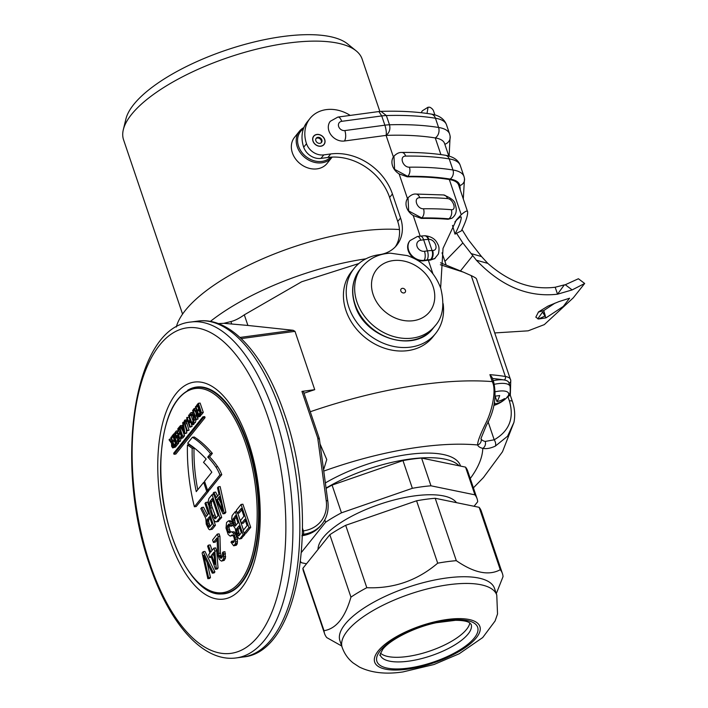 <?xml version="1.0" encoding="UTF-8"?>
<svg xmlns="http://www.w3.org/2000/svg" width="708" height="708" viewBox="0 0 708 708"><rect width="100%" height="100%" fill="white"/><g stroke="black" fill="none" stroke-linecap="round" stroke-linejoin="round"><path stroke-width="1.06" d="M379.86 111.439L362.133 59.056A125.927 44.418 161.3 0 0 356.168 50.87L347.628 43.949A119.909 42.294 161.3 0 0 282.766 36.533A119.909 42.294 161.3 0 0 125.909 118.988L123.325 129.679A125.927 44.418 161.3 0 0 123.564 139.803L182.567 314.104M356.168 50.87A125.927 44.418 161.3 0 0 288.059 43.082A125.927 44.418 161.3 0 0 123.325 129.679M210.391 321.397A143.397 50.587 -18.7 0 1 365.921 258.809M358.832 263.544L301.661 281.766L244.304 314.83L247.897 325.45L293.165 330.282L294.997 331.353L314.733 389.674A231.905 81.801 161.3 0 0 304.006 393.259M247.897 325.45L223.834 323.317L218.329 323.6M476.457 278.961C476.555 278.439 474.803 277.315 471.218 275.598L463.368 272.137L440.367 264.73M302.573 528.487L303.378 530.858A36.497 29.895 38.7 0 0 326.211 500.583L317.724 437.986L301.953 391.391L314.733 389.674M301.953 391.391A2.611 0.92 -18.7 0 1 303.484 391.728L319.326 438.517L327.857 501.406A2.611 1.133 -7.7 0 0 326.211 500.583M320.069 443.96L326.76 459.572L323.574 469.829M510.344 395.383L512.424 401.542C514.805 408.64 515.3 415.605 513.92 422.428L507.574 436.216L495.299 446.137C490.467 448.332 486.29 449.084 482.785 448.368A28.683 10.116 -18.7 0 1 477.643 444.969C477.422 441.889 480.325 434.261 486.361 422.083C492.564 409.259 496.485 389.409 492.255 381.603A231.905 81.801 161.3 0 0 310.263 411.746M492.06 377.32L489.909 374.665L492.255 381.603A5.213 1.841 -18.7 0 1 493.759 382.329L492.06 377.32M508.061 396.232A5.213 1.841 -18.7 0 1 508.76 396.188A259.659 91.597 161.3 0 0 508.972 394.922M493.193 380.674A20.859 7.354 -18.7 0 1 496.6 380.081A20.859 7.354 -18.7 0 1 504.255 379.984A20.859 7.354 -18.7 0 1 508.866 382.727L510.087 386.329A20.859 7.354 -18.7 0 0 497.821 383.683A20.859 7.354 161.3 0 0 494.352 384.294M510.096 395.011L508.76 396.188M495.299 446.137A5.213 2.788 -115.7 0 0 494.193 439.801L485.219 441.438A23.461 8.275 -18.7 0 1 481.024 438.686A5.213 4.876 -21.2 0 1 477.643 444.969A184.974 65.251 161.3 0 0 323.751 471.094M460.545 466.085L460.412 465.705A88.65 31.267 161.3 0 0 409.498 454.297A88.65 31.267 161.3 0 0 325.353 482.936M302.449 535.301L303.228 534.336A2.611 1.177 -97.7 0 0 303.378 530.858M317.724 437.986L319.166 439.075M187.611 390.267A104.288 47.188 82.3 0 1 196.461 387.055A104.288 47.188 82.3 0 1 253.367 463.368A104.288 47.188 82.3 0 1 241.667 582.843A104.288 47.188 82.3 0 1 224.312 593.764A104.288 47.188 82.3 0 1 214.931 593.012M245.411 520.645L243.366 523.185L241.525 523.442L244.924 519.203L247.083 525.593L243.163 530.478L244.163 533.434L246.012 533.186L250.712 527.318L242.888 504.211L241.047 504.459L236.339 510.326L237.339 513.273L239.189 513.026L241.747 509.831M236.72 511.433L235.295 511.627L232.162 515.53L231.649 518.964L233.127 525.522L235.242 528.478L236.454 535.354L239.162 538.965L241.012 538.717L244.959 534.487L244.587 533.372M243.481 530.097L237.764 513.212M233.675 545.806L236.339 545.231L237.348 543.275L237.392 539.027L236.198 534.929L234.215 531.805L230.826 531.885L229.348 533.018L227.861 531.381L227.126 528.106L227.542 525.486L229.277 524.026L230.799 526.318L231.587 525.345L229.56 521.575L228.41 520.911L226.542 522.539L226.011 528.097L228.171 534.487L230.215 536.133L232.383 534.841L233.737 536.646L234.436 539.266L234.153 541.717L232.808 542.691L231.755 541.213L230.967 542.195L233.675 545.806L235.507 543.523L235.552 539.275L233.56 533.372L231.516 531.726M230.498 532.292L228.967 527.849L229.852 524.663M230.799 526.318L233.118 525.486M232.189 522.584L230.25 520.663L228.41 520.911M230.215 536.133L233.082 535.319M234.083 541.806L233.596 540.965L231.755 541.213M220.1 557.833L221.94 557.585L220.445 553.16L219.94 536.31L219.108 533.85L217.268 534.097L212.568 539.965L213.4 542.417L217.055 537.859L217.692 554.55L219.356 559.47L221.4 561.117L222.347 560.63L223.622 558.346L223.666 554.09L223.126 551.966L222.48 552.78L222.657 556.045L221.648 558.01L220.825 558.329L219.011 555.7L218.099 536.558L217.268 534.097M213.4 542.417L215.241 542.169L217.108 539.841M221.4 561.117L224.188 560.382L225.463 558.099L224.976 551.718L223.126 551.966M215.427 569.259L217.268 569.011L218.046 568.037L216.692 550.851L215.692 547.904L213.851 548.151L210.719 552.054L208.382 545.178L207.603 546.151L209.931 553.036L208.621 554.665L209.621 557.612L210.931 555.984L215.427 569.259L216.206 568.285L214.851 551.098L213.851 548.151M212.073 550.364L210.232 544.921L208.382 545.178M210.471 577.48L208.63 577.728L203.638 555.293L212.285 573.17L214.135 572.922L214.913 571.94L205.001 551.443L203.161 551.691L202.116 552.992L207.842 578.702L209.692 578.454L210.471 577.48L207.152 562.55M222.985 513.822L224.834 513.574L225.879 512.273L220.144 486.564L218.303 486.812L217.515 487.785L218.993 494.334L216.382 497.591L213.86 492.343L213.073 493.326L222.985 513.822L224.038 512.521L218.303 486.812M217.604 496.06L215.701 492.095L213.86 492.343M213.604 494.414L212.028 494.626L208.895 498.538L208.223 501.476L209.471 509.008L212.931 518.681L215.046 521.637L217.745 521.716L221.692 517.486L214.551 496.37M207.462 515.008L203.55 507.247L201.709 507.494L200.798 508.627L205.798 518.477L206.249 524.203L208.603 528.956L209.63 529.779L210.444 529.46L213.586 525.548L205.762 502.441L204.975 503.423L208.471 513.742L206.249 516.513L201.709 507.494M209.63 529.779L212.294 529.212L215.427 525.301L213.568 519.805M208.488 504.804L207.603 502.193L205.762 502.441M197.753 489.75A89.951 40.692 -97.7 0 1 194.027 448.137A156.433 70.773 -97.7 0 0 189.275 444.704L187.434 444.951A109.501 49.542 -97.7 0 0 194.381 506.769L196.222 506.521L208.577 491.122L208.276 490.228M207.577 490.317L209.426 490.069L221.781 474.67A31.285 14.151 -97.7 0 0 217.675 466.714A89.951 40.692 -97.7 0 0 209.568 456.872L212.373 453.368A156.433 70.773 -97.7 0 0 194.257 437.013L192.417 437.261L187.638 443.208A195.541 88.473 82.3 0 1 206.178 459.041L203.506 462.368A89.951 40.692 82.3 0 1 211.825 472.201L204.532 481.307L207.577 490.317L219.931 474.918A31.285 14.151 -97.7 0 0 215.834 466.961A89.951 40.692 -97.7 0 0 207.718 457.12L210.533 453.616A156.433 70.773 -97.7 0 0 192.417 437.261M174.018 454.279L175.858 454.032L205.063 417.623L204.709 416.587L202.869 416.835L173.664 453.235L174.018 454.279L203.223 417.87L202.869 416.835M199.7 414.879L201.541 414.623L203.302 412.428L200.134 403.073L198.293 403.321L196.532 405.516L196.93 406.693L198.24 405.065L199.284 408.144L198.09 409.631L198.488 410.817L199.683 409.321L200.612 412.056L199.293 413.693L199.7 414.879L201.461 412.675L198.293 403.321M200.594 414.755L200.842 415.49L200.072 416.454L197.249 417.322L199.001 415.738L195.833 406.383L195.381 406.941L196.789 411.1L196.178 411.684L194.107 408.534L193.594 409.18L196.081 412.746L196.151 415.693L197.249 417.322M199.957 412.87L199.231 410.711M198.629 408.959L197.824 406.578M193.93 409.728L192.603 410.41L195.771 419.773L198.063 418.959L197.505 417.313M192.673 423.278L195.364 422.552L196.116 419.72L194.275 419.977L193.558 415.923L191.903 412.923L191.027 412.596L189.903 413.658L190.116 415.614L190.647 414.304L191.833 414.26L193.072 416.481L193.62 419.525L193.098 421.649L192.275 421.933L192.673 423.278L193.523 422.8L194.275 419.977M193.275 412.392L191.027 412.596M190.116 415.614L191.957 415.366L192.488 414.056M189.868 419.888L188.912 417.065L186.62 417.87L189.788 427.234L190.231 426.667L188.912 422.756L190.417 420.879L191.744 424.791L192.195 424.234L189.027 414.87L188.576 415.437L190.018 419.694L188.514 421.57L187.071 417.313M189.788 427.234L192.08 426.42L190.903 422.322M191.744 424.791L193.585 424.543L193.753 423.145M193.196 421.508L191.151 415.472M186.762 430.995L189.063 430.181L186.505 422.198L187.08 420.986L186.691 419.835L184.841 420.083L183.992 422.039L186.762 430.995L187.213 430.437L184.655 422.446L185.239 421.233L184.841 420.083L184.425 420.375M182.752 426.039L182.319 425.278L179.991 426.127L184.487 433.836L184.956 433.252L183.133 422.216L182.664 422.8L183.133 425.561L181.593 427.482L180.478 425.526M184.487 433.836L186.797 433.004L186.186 429.287M181.328 434.013L179.708 434.225L180.903 432.738L181.823 435.473L180.513 437.11L180.912 438.287L182.752 438.04L184.523 435.845L182.947 431.207M177.991 440.403L177.239 440.5L177.664 441.898L180.009 441.5L181.337 438.146M181.186 436.27L180.629 434.101M179.885 432.322L178.097 430.765L176.248 431.013L174.655 433.146L176.301 438.013L177.416 436.624L177.044 435.526L176.381 436.349L175.566 433.181L177.053 432.676L178.292 434.898L178.841 437.933L178.328 440.066L177.239 440.5L177.77 440.526M176.301 438.013L178.142 437.765L178.779 436.978M177.982 435.402L177.407 432.933M175.566 441.19L173.947 441.411L175.142 439.916L176.062 442.65L174.752 444.288L175.15 445.474L177 445.217L178.761 443.022L178.345 441.81M177.876 440.42L177.027 437.916M176.053 445.35L176.301 446.084L175.531 447.049L172.699 447.916L174.46 446.332L171.292 436.978L170.84 437.535L172.248 441.695L171.637 442.279L169.566 439.128L169.044 439.774L171.54 443.341L171.61 446.288L172.699 447.916M175.416 443.465L174.681 441.305M174.088 439.553L173.283 437.172M241.853 587.649A109.501 49.542 82.3 0 1 169.69 539.593A109.501 49.542 82.3 0 1 176.15 393.542A109.501 49.542 82.3 0 1 248.313 441.588A109.501 49.542 82.3 0 1 241.853 587.649M237.339 513.273L241.26 508.388L243.924 516.256L240.525 520.486L241.525 523.442M250.712 527.318L248.871 527.566L241.047 504.459M244.163 533.434L248.871 527.566M244.959 534.487L243.118 534.735L235.295 511.627M241.826 538.39L239.985 538.646L243.118 534.735M239.162 538.965L239.985 538.646M241.339 532.761L238.853 535.859L237.702 535.195L236.738 532.903L236.525 528.973L239.012 525.876L241.339 532.761M233.746 524.053L232.808 519.628L235.516 515.557L238.012 522.929L234.968 526.017L233.746 524.053L235.587 523.796L235.091 522.327L233.242 522.575M239.57 534.965L238.145 529.708L239.499 527.318M238.923 535.77L238.295 535.85M239.543 534.947L237.702 535.195M238.915 533.637L237.074 533.885M238.587 532.655L236.738 532.903M238.215 531.009L236.375 531.265M238.145 529.708L236.304 529.956M238.366 528.726L236.525 528.973M235.091 522.327L234.649 519.38L236.003 516.99M236.242 525.132L235.587 523.796M234.72 520.69L232.879 520.938M234.649 519.38L232.808 519.628M234.87 518.398L233.029 518.645M235.596 525.938L234.968 526.017M236.215 525.115L234.375 525.363M234.056 541.788L232.215 542.036M233.436 542.611L232.808 542.691M232.879 535.567L231.038 535.814M231.41 521.327L229.56 521.575M232.383 523.327L230.79 523.539M233.003 525.15L231.587 525.345M229.33 524.079L228.587 524.185M229.383 525.239L227.542 525.486M229.029 526.38L227.188 526.628M228.967 527.849L227.126 528.106M229.206 529.655L227.365 529.903M229.711 531.133L227.861 531.381M230.472 532.274L228.622 532.531M234.215 531.805L232.366 532.053M235.401 533.124L233.56 533.372M236.198 534.929L234.357 535.177M236.861 536.894L235.021 537.142M237.392 539.027L235.552 539.275M237.543 541.638L235.693 541.894M237.348 543.275L235.507 543.523M236.994 544.417L235.153 544.664M236.339 545.231L234.498 545.479M219.94 536.31L218.099 536.558M220.445 553.16L218.604 553.408M220.852 555.453L219.011 555.7M221.188 556.435L219.338 556.683M225.507 553.842L223.666 554.09M225.648 556.461L223.808 556.709M225.463 558.099L223.622 558.346M224.71 559.727L222.87 559.975M224.188 560.382L222.347 560.63M218.046 568.037L216.206 568.285M216.692 550.851L214.851 551.098M211.4 557.373L209.621 557.612M213.931 552.24L214.878 564.347L211.71 555.01L213.931 552.24M214.303 556.957L213.559 554.762L214.082 554.107M213.559 554.762L211.71 555.01M214.913 571.94L213.073 572.188L203.161 551.691M212.285 573.17L213.073 572.188M207.842 578.702L208.63 577.728M225.879 512.273L224.038 512.521M222.843 511.211L217.179 499.397L219.524 496.467L222.843 511.211M221.117 503.512L219.02 499.149L217.179 499.397M219.02 499.149L219.887 498.069M218.56 521.398L216.719 521.646L219.852 517.734L212.028 494.626M221.692 517.486L219.852 517.734M215.896 521.964L216.719 521.646M218.073 515.76L215.028 518.849L212.745 515.406L209.48 504.096L209.895 501.485L212.25 498.556L218.073 515.76M214.303 518.353L216.152 518.106L211.559 505.654L211.382 502.379L212.736 499.99M215.391 516.964L213.542 517.212M214.595 515.159L212.745 515.406M212.099 507.778L210.249 508.025M211.559 505.654L209.718 505.901M211.32 503.848L209.48 504.096M211.382 502.379L209.541 502.627M211.736 501.237L209.895 501.485M215.427 525.301L213.586 525.548M212.294 529.212L210.444 529.46M206.984 519.787L209.471 516.698L211.966 524.07L209.48 527.168L207.701 525.194L206.763 520.769L206.984 519.787L208.833 519.539L209.957 518.132M208.329 526.504L210.179 526.256L208.674 521.831L208.833 519.539M209.55 527.079L208.922 527.159M209.541 524.947L207.701 525.194M209.046 523.469L207.205 523.716M208.674 521.831L206.833 522.079M208.603 520.522L206.763 520.769M208.577 491.122L206.736 491.37L203.683 482.352L196.249 491.635A89.951 40.692 82.3 0 1 192.187 448.385A156.433 70.773 -97.7 0 0 187.434 444.951M204.833 482.201L203.683 482.352M194.381 506.769L206.736 491.37M194.027 448.137L192.187 448.385M212.373 453.368L210.533 453.616M209.568 456.872L207.718 457.12M221.781 474.67L219.931 474.918M205.063 417.623L203.223 417.87M203.302 412.428L201.461 412.675M200.116 410.596L198.488 410.817M198.709 406.454L196.93 406.693M196.78 406.25L195.833 406.383M200.842 415.49L199.001 415.738M195.842 408.304L194.107 408.534M198.151 415.118L197.125 415.87L196.62 415.065L197.187 412.277L198.151 415.118M198.063 418.959L196.222 419.207L193.054 409.852M195.771 419.773L196.222 419.207M191.7 414.153L190.647 414.304L191.833 414.26M189.806 414.764L189.027 414.87M194.036 423.986L192.195 424.234M190.753 422.508L188.912 422.756M192.08 426.42L190.231 426.667M187.08 420.986L185.239 421.233M189.063 430.181L187.213 430.437M183.992 422.101L183.133 422.216M186.797 433.004L184.956 433.252M182.115 428.402L183.363 426.844L184.31 432.261L182.115 428.402L183.602 428.198M180.283 426.632L179.505 426.729L177.743 428.933L178.142 430.11L179.46 428.473L180.496 431.561L179.31 433.048L179.708 434.225L178.788 434.349L177.124 431.34L176.248 431.013M184.523 435.845L182.673 436.093L179.505 426.729M180.912 438.287L182.673 436.093M179.929 429.871L178.142 430.11M177.664 441.898L178.743 441.217L179.496 438.394L178.788 434.349M176.929 432.579L175.867 432.721L177.053 432.676M177.257 433.261L175.416 433.508M178.434 435.34L177.044 435.526M178.699 436.455L177.416 436.624M174.858 433.765L173.743 433.916L171.982 436.11L172.38 437.287L173.699 435.659L174.743 438.739L173.548 440.226L173.947 441.411M178.761 443.022L176.912 443.27L173.743 433.916M175.15 445.474L176.912 443.27M174.168 437.048L172.38 437.287M172.239 436.845L171.292 436.978M176.301 446.084L174.46 446.332M171.301 438.898L169.566 439.128M173.61 445.713L172.575 446.465L172.079 445.659L172.646 442.872L173.61 445.713M459.147 465.802A88.65 31.267 161.3 0 0 326.052 488.069M474.059 506.282L477.688 501.76A93.863 33.108 161.3 0 0 477.086 498.697L467.696 470.97A93.863 33.108 161.3 0 0 465.545 467.121L421.587 458.067A93.863 33.108 161.3 0 0 402.967 460.581L332.079 485.104A93.863 33.108 161.3 0 0 326.096 488.396M402.967 460.581L412.357 488.308L341.46 512.831A93.863 33.108 161.3 0 0 325.6 522.247L301.502 552.302M332.079 485.104L341.46 512.831M465.545 467.121L474.926 494.848L430.968 485.803A93.863 33.108 161.3 0 0 412.357 488.308M421.587 458.067L430.968 485.803M324.804 519.884L325.6 522.247M300.564 561.541A93.863 33.108 161.3 0 0 301.431 562.736L306.52 563.78M477.086 498.697A93.863 33.108 161.3 0 0 474.926 494.848M456.483 502.662A73.526 25.939 161.3 0 0 393.675 500.078A73.526 25.939 161.3 0 0 323.202 537.549A73.526 25.939 161.3 0 0 318.042 549.417M496.29 593.658L503.034 576.631A93.863 33.108 161.3 0 0 502.432 573.568L481.307 511.176A93.863 33.108 161.3 0 0 479.157 507.326L435.199 498.282A93.863 33.108 161.3 0 0 416.578 500.786L345.69 525.309A93.863 33.108 161.3 0 0 329.831 534.726L302.891 568.303A93.863 33.108 161.3 0 0 303.493 571.365L324.618 633.757A93.863 33.108 161.3 0 0 326.777 637.607L341.699 646.006M502.432 573.568A93.863 33.108 161.3 0 0 500.273 569.719C488.759 575.976 474.103 572.958 456.315 560.674A93.863 33.108 161.3 0 0 447.217 561.656A93.863 33.108 161.3 0 0 437.694 563.179C417.207 580.622 393.577 588.799 366.806 587.702A93.863 33.108 161.3 0 0 350.947 597.127C345.106 617.58 336.132 628.775 324.016 630.695A93.863 33.108 161.3 0 0 324.618 633.757M494.494 588.357A81.606 28.789 161.3 0 0 446.491 578.002A81.606 28.789 -18.7 0 0 339.902 640.687L342.168 647.386A81.606 28.789 -18.7 0 1 448.766 584.711A81.606 28.789 161.3 0 1 496.768 595.065L494.494 588.357M435.199 498.282L456.315 560.674M416.578 500.786L437.694 563.179M345.69 525.309L366.806 587.702M329.831 534.726L350.947 597.127M302.891 568.303L324.016 630.695M479.157 507.326L500.273 569.719M380.479 653.148A47.976 16.921 161.3 0 0 422.269 653.369A47.976 16.921 161.3 0 0 466.563 629.377A47.976 16.921 161.3 0 0 469.829 622.907M494.556 402.303L495.113 403.949A32.223 26.391 38.7 0 0 502.689 400.905A30.71 17.603 -143.8 0 0 504.565 398.577A32.223 26.391 38.7 0 1 496.981 401.613A32.223 14.576 82.3 0 0 499.671 395.515A30.71 12.302 5.1 0 1 497.423 395.869A30.71 12.302 5.1 0 1 495.405 396.099M495.113 403.949A32.223 14.576 82.3 0 1 493.972 404.914M495.352 396.79L496.981 401.613M502.689 400.905L501.627 400.109M244.304 314.83C239.242 318.414 234.773 320.662 230.905 321.565L223.834 323.317M403.914 292.962A2.611 2.133 38.7 0 0 405.171 292.289A2.611 2.133 38.7 0 0 405.056 289.607A2.611 2.133 38.7 0 0 402.348 288.342A2.611 2.133 38.7 0 0 401.1 289.023A2.611 2.133 38.7 0 0 401.206 291.696A2.611 2.133 38.7 0 0 403.914 292.962M303.422 128.803A33.895 27.762 -141.3 0 0 303.697 147.193A14.603 11.956 -141.3 0 0 320.981 158.397L327.892 157.468A52.144 42.71 -141.3 0 1 330.68 157.176A19.815 16.231 -141.3 0 1 321.998 161.397A19.815 16.231 -141.3 0 1 300.183 149.839A19.815 16.231 -141.3 0 1 303.422 128.803A33.895 27.762 38.7 0 1 307.21 121.944L310.016 118.448A33.895 27.762 -141.3 0 1 350.221 115.413M332.149 157.088A20.859 17.081 -141.3 0 1 331.946 157.353A20.859 17.081 -141.3 0 1 321.936 162.787A20.859 17.081 -141.3 0 1 300.281 152.662A20.859 17.081 -141.3 0 1 299.404 131.254A20.859 17.081 -141.3 0 1 303.9 127.555M330.68 157.176A52.144 42.71 -141.3 0 1 389.621 197.47L397.754 221.507A36.497 29.895 -141.3 0 1 395.294 246.88M435.57 333.548L432.765 337.052A52.144 42.71 -141.3 0 1 365.363 337.734A52.144 42.71 -141.3 0 1 351.416 271.792L354.221 268.288A52.144 42.71 38.7 0 0 368.169 334.238A52.144 42.71 38.7 0 0 435.57 333.548A52.144 42.71 38.7 0 0 443.181 304.077L443.102 303.59M320.981 158.397L323.786 154.893L330.698 153.963A52.144 42.71 -141.3 0 1 392.427 193.974L400.56 218.002A36.497 29.895 -141.3 0 1 396.772 245.189A36.497 29.895 -141.3 0 1 379.249 254.703A52.144 42.71 38.7 0 0 354.221 268.288M323.786 154.893A14.603 11.956 -141.3 0 1 306.502 143.697A33.895 27.762 -141.3 0 1 310.016 118.448M337.866 117.077L378.904 111.545L381.736 115.935L341.716 121.325A7.823 3.54 -97.7 0 0 337.866 117.077L330.3 121.289A13.036 10.682 38.7 0 0 330.848 134.679A13.036 10.682 38.7 0 0 344.38 141.007L386.081 135.387L393.382 156.964L393.887 156.256M380.975 111.377L386.356 115.546A26.072 9.195 161.3 0 0 381.736 115.935L384.869 125.183C386.223 129.511 386.63 132.909 386.081 135.387C389.427 132.653 390.559 129.121 389.489 124.785A26.072 9.195 161.3 0 0 384.869 125.183L344.84 130.573A7.823 3.54 82.3 0 1 344.38 141.007M434.88 114.9L433.588 111.076A41.719 14.718 161.3 0 0 429.818 107.227L428.057 107.227L427.03 113.439M421.207 112.714L422.313 110.811L428.057 107.227M467.652 211.94L458.625 185.027A41.719 14.718 161.3 0 0 449.332 179.531L461.235 214.701C465.457 211.081 467.599 210.161 467.652 211.94C467.793 215.692 465.678 222.029 461.315 230.95A146.007 119.59 38.7 0 0 455.005 234.136C459.138 225.994 461.218 220.409 461.253 217.391L461.235 217.135M461.112 216.975L461.253 217.391C461.315 216.152 459.66 217.144 456.297 220.383L454.863 221.94M461.235 214.701L456.395 219.931L443.031 248.366L440.642 287.935M449.332 179.531A252.906 89.208 161.3 0 0 407.286 176.823L399.117 173.894L407.463 198.559L407.967 197.851M420.18 236.136L413.198 215.489L421.366 218.418A252.906 89.208 161.3 0 1 448.067 219.285L451.978 218.214L448.819 218.816A6.779 4.921 -85.2 0 0 451.288 209.692A260.73 91.969 161.3 0 0 423.499 208.789C416.87 209.081 413.003 197.665 419.747 197.691A260.73 91.969 -18.7 0 1 447.536 198.594C453.111 198.877 457.032 210.453 451.288 209.692M434.8 258.57L430.34 260.11A252.906 89.208 161.3 0 0 428.322 260.172L432.915 273.748M399.117 173.894A13.036 10.682 -141.3 0 1 393.382 156.964M413.198 215.489A13.036 10.682 -141.3 0 1 407.463 198.559M428.322 260.172L423.711 260.792A13.036 10.682 -141.3 0 1 416.676 259.721M414.499 258.562A13.036 10.682 -141.3 0 1 409.631 241.083A13.036 10.682 -141.3 0 1 409.826 240.853M312.98 141.131A6.646 5.443 -141.3 0 1 313.671 136.175A6.646 5.443 -141.3 0 1 319.644 134.697A6.646 5.443 -141.3 0 1 324.733 139.547A6.646 5.443 -141.3 0 1 324.043 144.494A6.646 5.443 -141.3 0 1 318.069 145.981A6.646 5.443 -141.3 0 1 312.98 141.131M448.801 155.999L444.544 143.432A41.719 14.718 161.3 0 0 435.252 137.936A252.906 89.208 161.3 0 0 386.081 135.387M452.509 225.418L455.005 234.136M444.934 261.402L462.846 242.941L456.58 233.295M462.005 229.596L468.413 239.853L481.52 256.553L487.794 263.367C509.194 282.2 531.655 290.156 555.187 287.236L564.32 284.881L557.532 294.192L555.187 287.236M572.144 289.917L565.285 284.74L578.409 278.748L584.675 283.474L572.144 289.917L557.532 294.192C528.15 297.572 501.096 286.244 476.378 260.225L462.846 242.941M471.032 253.561L481.52 256.553M476.378 260.225L487.794 263.367M545.974 317.865L538.505 319.016L545.337 315.892L543.735 310.591L554.992 303.121M543.735 310.591L538.284 312.122M565.285 284.74L564.072 285.182M472.696 255.676L460.448 270.943M494.768 332.937L528.141 330.831L544.302 324.627L573.268 297.847L584.675 283.474M538.505 319.016L535.814 317.166L538.523 311.909L547.983 306.104L559.055 301.555M559.09 301.555L569.577 298.218L563.303 306.422L546.027 317.839L542.576 312.095L537.761 318.839M545.337 315.892L543.594 310.768M409.419 167.194C402.79 167.486 398.923 156.07 405.666 156.096A260.73 91.969 -18.7 0 1 449.217 158.893A49.533 17.47 -18.7 0 1 460.244 165.415L463.997 176.504A49.533 17.47 161.3 0 0 452.97 169.991A260.73 91.969 161.3 0 0 409.419 167.194A6.779 4.292 -90.7 0 1 407.675 176.336L394.604 169.362L393.949 156.185M421.366 218.418L421.756 217.931L408.684 210.966L408.02 197.789M451.996 218.206L451.978 218.214C456.271 214.878 457.333 210.267 455.155 204.373C455.191 201.214 451.341 198.072 443.597 194.957L443.597 194.957A6.779 4.921 94.8 0 1 447.536 198.594M428.862 239.393A260.73 91.969 161.3 0 0 428.287 239.41A26.072 9.195 161.3 0 0 423.658 239.8L420.729 240.198A6.257 5.124 38.7 0 0 417.074 246.481A6.257 5.124 38.7 0 0 424.481 251.287L427.42 250.889A26.072 9.195 -18.7 0 1 432.039 250.499A260.73 91.969 -18.7 0 1 432.615 250.482C439.234 250.588 435.314 239.012 428.862 239.393A6.779 4.177 -91.6 0 0 425.021 235.746L425.021 235.746A6.779 4.177 -91.6 0 0 424.738 235.773M434.562 258.756L438.385 253.995C439.42 249.446 439.172 246.101 437.641 243.941C435.544 239.145 431.34 236.419 425.021 235.746L424.455 235.764A6.779 4.16 -91.6 0 1 428.287 239.41L432.039 250.499A6.779 4.16 88.4 0 1 430.437 259.641A253.951 89.58 -18.7 0 1 430.995 259.624L435.075 258.376M313.095 141.113A6.522 5.337 38.7 0 0 318.087 145.866A6.522 5.337 38.7 0 0 323.945 144.414A6.522 5.337 38.7 0 0 324.618 139.564A6.522 5.337 38.7 0 0 319.627 134.803A6.522 5.337 38.7 0 0 313.777 136.255A6.522 5.337 38.7 0 0 313.095 141.113M317.839 137.334A3.39 2.779 -141.3 0 1 321.361 138.98A3.39 2.779 -141.3 0 1 321.503 142.458A3.39 2.779 -141.3 0 1 319.874 143.343A3.39 2.779 -141.3 0 1 316.352 141.697A3.39 2.779 -141.3 0 1 316.211 138.219A3.39 2.779 -141.3 0 1 317.839 137.334M315.972 138.591A3.39 2.779 -141.3 0 1 317.281 138.033A3.39 2.779 -141.3 0 1 320.636 139.467A3.39 2.779 -141.3 0 1 321.184 142.777M331.946 157.353L327.078 163.424A20.859 17.081 -141.3 0 1 317.069 168.858A20.859 17.081 -141.3 0 1 295.413 158.734A20.859 17.081 -141.3 0 1 294.537 137.317L299.404 131.254M399.454 229.542A139.485 49.206 161.3 0 0 358.708 231.357A139.485 49.206 161.3 0 0 176.301 327.043M239.959 337.451L293.165 330.282M294.997 331.353L241.198 338.601M471.218 275.598L505.37 376.497A231.905 81.801 161.3 0 0 489.909 374.665M510.672 380.046A23.461 8.275 161.3 0 0 510.556 379.585A23.461 8.275 161.3 0 0 505.37 376.497A2.611 2.035 -80.8 0 1 504.255 379.984A229.304 80.889 161.3 0 0 492.458 378.479M197.895 321.087A169.469 76.676 82.3 0 1 281.359 413.207A169.469 76.676 82.3 0 1 243.154 656.997C301.015 652.218 320.131 514.433 284.43 413.87C264.872 355.513 231.118 316.467 197.895 321.087L190.983 322.016C133.113 326.795 113.997 464.581 149.707 565.152C169.256 623.5 203.01 662.546 236.242 657.927A169.469 76.676 -97.7 0 0 274.447 414.136A169.469 76.676 -97.7 0 0 190.983 322.016M509.008 383.125A2.611 2.434 -9.4 0 0 510.76 380.4L476.449 278.819M507.866 396.471L509.362 400.887C514.406 418.056 509.353 431.03 494.193 439.801L488.033 421.623M512.424 401.542A5.213 1.841 161.3 0 0 509.362 400.887M470.254 478.52A215.338 75.96 161.3 0 0 482.785 448.368A5.213 4.239 -77 0 0 485.219 441.438M301.856 535.779C309.865 534.629 316.272 531.142 321.06 525.318A39.108 32.037 -141.3 0 1 302.449 535.487M303.228 534.336A39.108 32.037 38.7 0 0 321.998 524.15C326.999 517.716 328.954 510.141 327.857 501.406M196.028 387.373C175.38 392.489 163.663 416.189 160.893 458.465C156.742 524.062 191.558 600.517 223.817 593.57A104.032 47.064 -97.7 0 0 258.402 522.752A104.032 47.064 -97.7 0 0 196.028 387.373L199.798 386.869M256.995 522.548A102.987 46.595 -97.7 0 0 213.294 393.462A102.987 46.595 -97.7 0 0 161.008 458.634A102.987 46.595 -97.7 0 0 204.709 587.729A102.987 46.595 -97.7 0 0 256.995 522.548M267.969 417.092A164.256 74.313 -97.7 0 0 159.725 345.008A164.256 74.313 -97.7 0 0 150.034 564.099A164.256 74.313 -97.7 0 0 258.278 636.182A164.256 74.313 -97.7 0 0 267.969 417.092M217.675 466.714L215.834 466.961M200.072 416.454L198.231 416.702M196.762 411.021L195.682 411.162M198.072 414.87L196.62 415.065M197.638 413.605L196.435 413.773M197.328 412.684L196.806 412.755M192.151 414.64L190.31 414.888M193.381 412.72L191.903 412.923M194.434 415.808L193.558 415.923M195.364 422.552L193.523 422.8M186.921 421.039L185.08 421.295M186.753 421.207L184.903 421.455M186.505 422.198L184.655 422.446M186.85 423.667L185.009 423.915M180.009 441.5L178.159 441.748M177.319 432.951L175.566 433.181M178.974 431.092L177.124 431.34M180.885 438.208L179.496 438.394M180.593 440.969L178.743 441.217M175.531 447.049L173.69 447.297M172.221 441.615L171.141 441.757M173.522 445.465L172.079 445.659M173.097 444.199L171.894 444.367M172.787 443.279L172.265 443.35M447.226 619.482A55.534 19.594 -18.7 0 1 476.369 637.722A55.534 19.594 -18.7 0 1 407.348 669.184A55.534 19.594 -18.7 0 1 378.205 650.944A55.534 19.594 -18.7 0 1 447.226 619.482M474.298 637.996A53.189 18.762 -18.7 0 1 408.197 668.14A53.189 18.762 -18.7 0 1 380.284 650.67A53.189 18.762 -18.7 0 1 446.385 620.535A53.189 18.762 -18.7 0 1 474.298 637.996M468.121 633.996A47.976 16.921 -18.7 0 1 419.632 659.077A47.976 16.921 -18.7 0 1 380.284 655.095C379.223 656.289 380.063 654.36 382.78 649.307C389.825 639.864 414.339 627.226 436.305 622.721L455.554 620.305C461.988 620.332 466.492 621.058 469.068 622.465L471.165 624.332A47.976 16.921 -18.7 0 1 468.121 633.996M493.839 405.454A32.329 32.329 0 0 0 506.521 397.931A17.196 6.062 -18.7 0 0 498.494 391.197A17.196 6.062 161.3 0 0 495.476 391.728M230.905 321.565L231.675 323.83M355.106 304.413A46.932 38.436 38.7 0 0 391.028 338.654A46.932 38.436 38.7 0 0 433.19 328.185C414.941 353.708 364.523 338.327 354.938 304.936C350.655 291.404 352.327 279.58 359.974 269.456A46.932 38.436 38.7 0 0 355.106 304.413M435.057 325.857C442.872 317.396 444.774 304.874 440.757 288.271C434.8 272.394 423.685 261.509 407.41 255.615L390.435 253.181C378.656 253.809 369.125 258.455 361.85 267.12A46.932 38.436 38.7 0 0 356.974 302.077A46.932 38.436 38.7 0 0 392.905 336.318A46.932 38.436 38.7 0 0 435.057 325.857L433.19 328.185M433.092 286.616A33.895 27.762 38.7 0 0 392.967 260.615A33.895 27.762 38.7 0 0 373.178 294.687A33.895 27.762 38.7 0 0 413.304 320.697A33.895 27.762 38.7 0 0 433.092 286.616M327.892 157.468L330.698 153.963M389.621 197.47L392.427 193.974M303.697 147.193L306.502 143.697M386.356 115.546A260.73 91.969 -18.7 0 1 435.447 118.227A49.533 17.47 -18.7 0 1 446.474 124.741L449.607 133.989A49.533 17.47 161.3 0 0 438.579 127.467A260.73 91.969 161.3 0 0 389.489 124.785L386.356 115.546M378.904 111.545L381.037 111.368C399.56 110.793 416.224 111.678 431.022 114.041A7.823 6.089 99.1 0 1 435.447 118.227L438.579 127.467A7.823 6.089 -80.9 0 1 435.252 137.936L440.898 154.601M341.716 121.325A5.213 4.275 38.7 0 0 338.672 126.573A5.213 4.275 38.7 0 0 344.84 130.573M460.253 189.841A285.236 100.616 161.3 0 0 459.828 185.576A42.763 15.08 161.3 0 0 450.093 179.062A253.951 89.58 161.3 0 0 407.675 176.336L407.286 176.823M450.093 179.062A6.779 5.275 -80.9 0 0 452.97 169.991L449.217 158.893A6.779 5.275 99.1 0 0 445.376 155.264C453.447 156.68 458.403 160.07 460.244 165.415M393.86 156.291L393.913 156.22C396.604 153.503 399.232 152.255 401.799 152.459L401.799 152.459A6.779 4.292 89.3 0 1 405.666 156.096M444.828 144.273A7.823 7.301 -9 0 0 450.138 136.148L449.607 133.989M459.828 185.576A6.779 6.328 -9 0 0 464.492 178.513L463.997 176.504M448.067 219.285L448.819 218.816A253.951 89.58 161.3 0 0 421.756 217.931A6.779 4.292 -90.7 0 0 423.499 208.789M407.941 197.886L407.994 197.815C410.817 195.054 413.437 193.797 415.879 194.054L415.879 194.054A6.779 4.292 89.3 0 1 419.747 197.691M432.615 250.482A6.779 4.177 88.4 0 1 430.995 259.624L430.34 260.11M420.729 240.198A6.779 3.071 -97.7 0 0 417.393 236.507L410.003 240.614A13.036 10.682 38.7 0 0 410.551 253.995A13.036 10.682 38.7 0 0 424.083 260.332L427.012 259.933A19.293 6.806 -18.7 0 1 430.437 259.641M424.481 251.287A6.779 3.071 82.3 0 1 424.083 260.332L423.711 260.792M424.455 235.764L420.322 236.118A6.779 3.071 -97.7 0 1 423.658 239.8L427.42 250.889A6.779 3.071 82.3 0 1 427.012 259.933M397.754 221.507L400.56 218.002M480.962 438.535L486.299 425.517C494.299 411.33 496.786 396.931 493.759 382.329M510.318 395.48L510.76 380.4M513.92 422.428L502.494 451.748L483.396 477.599L473.413 487.847M321.06 525.318L321.998 524.15M223.817 593.57L227.578 593.065M236.242 657.927L243.154 656.997M192.824 423.269L194.665 423.021M184.832 420.083L186.673 419.835M342.168 647.386C344.424 653.732 348.088 658.927 353.159 662.962L359.363 667.033C371.311 672.874 385.86 674.503 403.011 671.919L433.995 664.52L459.191 653.767L482.714 637.554L495.096 620.978L497.529 613.969L496.768 595.065M506.521 397.931C509.008 394.126 510.787 396.011 510.087 386.329M440.544 262.81L463.368 272.137M361.85 267.12L359.974 269.456M431.022 114.041C439.084 115.307 444.235 118.873 446.474 124.741M449.12 156.087L450.138 136.148M401.799 152.459C417.817 152.255 432.34 153.185 445.376 155.264M463.306 198.851L464.492 178.513M415.879 194.054L443.597 194.957M420.322 236.118L417.393 236.507M410.003 240.614L409.631 241.083M323.273 145.255L323.945 144.414M313.104 137.095L313.777 136.255M442.031 252.827L446.19 265.119"/></g></svg>
